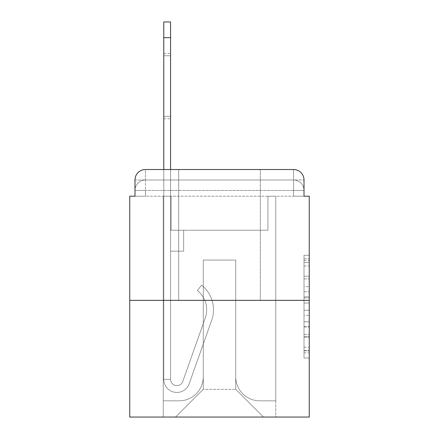 <?xml version="1.0" encoding="UTF-8"?>
<svg xmlns="http://www.w3.org/2000/svg" width="439" height="439" viewBox="0 0 439 439"><rect width="100%" height="100%" fill="white"/><g stroke="black" fill="none" stroke-linecap="round" stroke-linejoin="round"><path stroke-width="0.33" stroke-dasharray="2.19 1.65" d="M304.013 286.596L304.013 303.036L309.248 303.036L309.248 352.863L309.248 260.404L309.248 303.036L304.013 303.036L304.013 258.862L304.013 357.999L304.013 255.268L304.013 350.805L309.248 350.805L304.013 350.805L309.248 350.805L304.013 350.805L304.013 334.37L304.013 357.999L309.248 357.999L309.248 255.268L309.248 350.547L309.248 310.225L304.013 310.225L309.248 310.225L309.248 334.37L309.248 262.456L304.013 262.456L309.248 262.456L309.248 357.999L309.248 260.404L309.248 357.999L304.013 357.999L304.013 255.268L309.248 255.268L309.248 260.404L309.248 255.268L309.248 260.404L309.248 255.268L309.248 258.862L309.248 255.268L304.013 255.268L304.013 262.456L309.248 262.456L304.013 262.456L304.013 286.596L309.248 286.596M178.684 169.525L178.684 300.353L260.316 300.353L178.684 300.353L260.316 300.353L178.684 300.353L178.684 169.525L260.316 169.525L178.684 169.525L260.316 169.525L178.684 169.525L260.316 169.525L260.316 300.353L260.316 169.525M134.987 196.211L145.452 196.211L134.987 196.211L145.452 196.211L134.987 196.211L134.987 190.455L293.548 190.455L134.987 190.455L145.452 190.455L145.452 179.99L293.548 179.99L145.452 179.99L293.548 179.99L293.548 190.455L304.013 190.455L293.548 190.455L293.548 179.99L293.548 190.455L304.013 190.455L293.548 190.455L304.013 190.455L293.548 190.455L304.013 190.455L293.548 190.455L304.013 190.455L293.548 190.455L304.013 190.455L293.548 190.455L304.013 190.455L293.548 190.455L304.013 190.455L293.548 190.455L304.013 190.455L293.548 190.455L304.013 190.455L293.548 190.455L304.013 190.455L293.548 190.455L304.013 190.455L293.548 190.455L304.013 190.455L293.548 190.455L304.013 190.455L293.548 190.455L293.548 179.99L293.548 190.455L293.548 179.99L293.548 190.455L293.548 179.99L293.548 190.455L293.548 179.99L293.548 190.455L293.548 179.99L293.548 190.455L293.548 179.99L293.548 190.455L293.548 179.99L293.548 190.455L293.548 179.99L293.548 190.455L293.548 179.99L293.548 190.455L293.548 179.99L293.548 190.455L293.548 179.99L293.548 190.455L293.548 179.99L293.548 190.455L293.548 179.99L304.013 179.99L134.987 179.99A10.465 10.465 0 0 1 145.452 169.525L293.548 169.525L145.452 169.525A10.465 10.465 0 0 0 134.987 179.99L145.452 179.99A10.465 10.465 0 0 0 134.987 190.455L145.452 190.455L145.452 179.99A10.465 10.465 0 0 0 134.987 190.455L145.452 190.455L134.987 190.455L145.452 190.455L134.987 190.455L145.452 190.455L134.987 190.455L145.452 190.455L134.987 190.455L145.452 190.455L134.987 190.455L145.452 190.455L134.987 190.455L145.452 190.455L134.987 190.455L145.452 190.455L134.987 190.455L145.452 190.455L134.987 190.455L145.452 190.455L134.987 190.455L145.452 190.455L134.987 190.455L134.987 196.211L134.987 190.455L134.987 196.211L134.987 190.455L134.987 196.211L134.987 190.455L134.987 196.211L134.987 190.455L134.987 196.211L134.987 190.455L134.987 196.211L134.987 190.455L134.987 196.211L129.752 196.211L129.752 417.05L309.248 417.05L309.248 196.211L304.013 196.211L304.013 179.99A10.465 10.465 0 0 0 293.548 169.525A10.465 10.465 0 0 1 304.013 179.99L304.013 196.211L134.987 196.211L134.987 179.99L134.987 196.211L304.013 196.211L293.548 196.211L304.013 196.211L293.548 196.211L304.013 196.211L293.548 196.211L304.013 196.211L293.548 196.211L304.013 196.211L293.548 196.211L304.013 196.211L293.548 196.211L304.013 196.211L293.548 196.211L304.013 196.211L293.548 196.211L304.013 196.211L293.548 196.211L304.013 196.211L293.548 196.211L304.013 196.211L293.548 196.211L304.013 196.211L293.548 196.211L304.013 196.211L293.548 196.211L304.013 196.211L293.548 196.211L293.548 179.99L293.548 196.211L293.548 190.455L293.548 196.211L293.548 190.455L293.548 196.211L293.548 190.455L293.548 196.211L293.548 190.455L293.548 196.211L293.548 190.455L293.548 196.211L293.548 190.455L293.548 196.211L293.548 190.455L293.548 196.211L293.548 190.455L293.548 196.211L293.548 190.455L293.548 196.211L293.548 190.455L293.548 196.211L293.548 190.455L293.548 196.211L293.548 190.455L293.548 196.211L293.548 190.455L293.548 196.211L293.548 190.455L293.548 196.211L304.013 196.211L304.013 190.455A10.465 10.465 0 0 0 293.548 179.99L293.548 169.525A10.465 10.465 0 0 1 304.013 179.99A10.465 10.465 0 0 0 293.548 169.525L293.548 179.99A10.465 10.465 0 0 1 304.013 190.455A10.465 10.465 0 0 0 293.548 179.99A10.465 10.465 0 0 1 304.013 190.455A10.465 10.465 0 0 0 293.548 179.99A10.465 10.465 0 0 1 304.013 190.455A10.465 10.465 0 0 0 293.548 179.99A10.465 10.465 0 0 1 304.013 190.455A10.465 10.465 0 0 0 293.548 179.99A10.465 10.465 0 0 1 304.013 190.455A10.465 10.465 0 0 0 293.548 179.99A10.465 10.465 0 0 1 304.013 190.455A10.465 10.465 0 0 0 293.548 179.99A10.465 10.465 0 0 1 304.013 190.455L304.013 196.211M309.248 296.874L309.248 291.737L309.248 296.874L304.013 296.874L304.013 276.197L304.013 337.064L304.013 321.787L309.248 321.787L304.013 321.787L304.013 357.999L309.248 357.999L304.013 357.999L309.248 357.999L304.013 357.999L304.013 255.268L309.248 255.268L304.013 255.268L309.248 255.268L304.013 255.268L304.013 296.874L309.248 296.874M129.752 300.353L309.248 300.353M163.769 37.65L163.769 379.373L163.769 37.65L163.769 379.373L163.769 37.65L163.769 379.373L163.769 37.65L163.769 379.373L163.769 37.65L163.769 379.373L163.769 37.65L163.769 379.373L163.769 37.65L163.769 379.373L170.568 379.373L163.769 379.373A13.082 13.082 0 0 0 189.182 383.741A13.082 13.082 0 0 1 163.769 379.373A13.082 13.082 0 0 0 189.182 383.741A13.082 13.082 0 0 1 163.769 379.373L170.568 379.373L163.769 379.373A13.082 13.082 0 0 0 189.182 383.741A13.082 13.082 0 0 1 163.769 379.373A13.082 13.082 0 0 0 189.182 383.741A13.082 13.082 0 0 1 163.769 379.373L170.568 379.373L163.769 379.373A13.082 13.082 0 0 0 189.182 383.741A13.082 13.082 0 0 1 163.769 379.373A13.082 13.082 0 0 0 189.182 383.741A13.082 13.082 0 0 1 163.769 379.373L170.568 379.373L163.769 379.373A13.082 13.082 0 0 0 189.182 383.741A13.082 13.082 0 0 1 163.769 379.373A13.082 13.082 0 0 0 189.182 383.741A13.082 13.082 0 0 1 163.769 379.373L170.568 379.373L163.769 379.373A13.082 13.082 0 0 0 189.182 383.741A13.082 13.082 0 0 1 163.769 379.373A13.082 13.082 0 0 0 189.182 383.741A13.082 13.082 0 0 1 163.769 379.373L170.568 379.373L163.769 379.373A13.082 13.082 0 0 0 189.182 383.741A13.082 13.082 0 0 1 163.769 379.373A13.082 13.082 0 0 0 189.182 383.741A13.082 13.082 0 0 1 163.769 379.373L170.568 379.373L163.769 379.373A13.082 13.082 0 0 0 189.182 383.741A13.082 13.082 0 0 1 163.769 379.373A13.082 13.082 0 0 0 189.182 383.741A13.082 13.082 0 0 1 163.769 379.373L170.568 379.373L163.769 379.373A13.082 13.082 0 0 0 189.182 383.741A13.082 13.082 0 0 1 163.769 379.373A13.082 13.082 0 0 0 189.182 383.741A13.082 13.082 0 0 1 163.769 379.373L170.568 379.373L163.769 379.373A13.082 13.082 0 0 0 189.182 383.741A13.082 13.082 0 0 1 163.769 379.373A13.082 13.082 0 0 0 189.182 383.741A13.082 13.082 0 0 1 163.769 379.373L170.568 379.373L163.769 379.373A13.082 13.082 0 0 0 189.182 383.741A13.082 13.082 0 0 1 163.769 379.373A13.082 13.082 0 0 0 189.182 383.741A13.082 13.082 0 0 1 163.769 379.373A13.082 13.082 0 0 0 189.182 383.741A13.082 13.082 0 0 1 163.769 379.373A13.082 13.082 0 0 0 189.182 383.741A13.082 13.082 0 0 1 163.769 379.373A13.082 13.082 0 0 0 189.182 383.741A13.082 13.082 0 0 1 163.769 379.373A13.082 13.082 0 0 0 189.182 383.741A13.082 13.082 0 0 1 163.769 379.373A13.082 13.082 0 0 0 189.182 383.741A13.082 13.082 0 0 1 163.769 379.373A13.082 13.082 0 0 0 189.182 383.741A13.082 13.082 0 0 1 163.769 379.373A13.082 13.082 0 0 0 189.182 383.741L211.68 320.261A31.399 31.399 0 0 0 201.6 285.174A31.399 31.399 0 0 1 211.68 320.261A31.399 31.399 0 0 0 201.6 285.174A31.399 31.399 0 0 1 211.68 320.261A31.399 31.399 0 0 0 201.6 285.174A31.399 31.399 0 0 1 211.68 320.261A31.399 31.399 0 0 0 201.6 285.174A31.399 31.399 0 0 1 211.68 320.261A31.399 31.399 0 0 0 201.6 285.174A31.399 31.399 0 0 1 211.68 320.261A31.399 31.399 0 0 0 201.6 285.174A31.399 31.399 0 0 1 211.68 320.261A31.399 31.399 0 0 0 201.6 285.174A31.399 31.399 0 0 1 211.68 320.261A31.399 31.399 0 0 0 201.6 285.174A31.399 31.399 0 0 1 211.68 320.261A31.399 31.399 0 0 0 201.6 285.174A31.399 31.399 0 0 1 211.68 320.261A31.399 31.399 0 0 0 201.6 285.174A31.399 31.399 0 0 1 211.68 320.261A31.399 31.399 0 0 0 201.6 285.174A31.399 31.399 0 0 1 211.68 320.261A31.399 31.399 0 0 0 201.6 285.174A31.399 31.399 0 0 1 211.68 320.261A31.399 31.399 0 0 0 201.6 285.174A31.399 31.399 0 0 1 211.68 320.261A31.399 31.399 0 0 0 201.6 285.174A31.399 31.399 0 0 1 211.68 320.261A31.399 31.399 0 0 0 201.6 285.174A31.399 31.399 0 0 1 211.68 320.261A31.399 31.399 0 0 0 201.6 285.174A31.399 31.399 0 0 1 211.68 320.261A31.399 31.399 0 0 0 201.6 285.174A31.399 31.399 0 0 1 211.68 320.261A31.399 31.399 0 0 0 201.6 285.174A31.399 31.399 0 0 1 211.68 320.261A31.399 31.399 0 0 0 201.6 285.174A31.399 31.399 0 0 1 211.68 320.261A31.399 31.399 0 0 0 201.6 285.174A31.399 31.399 0 0 1 211.68 320.261A31.399 31.399 0 0 0 201.6 285.174A31.399 31.399 0 0 1 211.68 320.261A31.399 31.399 0 0 0 201.6 285.174A31.399 31.399 0 0 1 211.68 320.261A31.399 31.399 0 0 0 201.6 285.174A31.399 31.399 0 0 1 211.68 320.261A31.399 31.399 0 0 0 201.6 285.174A31.399 31.399 0 0 1 211.68 320.261A31.399 31.399 0 0 0 201.6 285.174A31.399 31.399 0 0 1 211.68 320.261A31.399 31.399 0 0 0 201.6 285.174A31.399 31.399 0 0 1 211.68 320.261A31.399 31.399 0 0 0 201.6 285.174L197.374 290.503A24.595 24.595 0 0 1 205.265 317.984L182.767 381.469A6.278 6.278 0 0 1 170.568 379.373L170.568 230.228L183.656 230.228L170.568 230.228L183.656 230.228L170.568 230.228L170.568 379.373A6.278 6.278 0 0 0 182.767 381.469L205.265 317.984A24.595 24.595 0 0 0 197.374 290.503L201.6 285.174L197.374 290.503A24.595 24.595 0 0 1 205.265 317.984L182.767 381.469A6.278 6.278 0 0 1 170.568 379.373L170.568 251.163L170.568 379.373A6.278 6.278 0 0 0 182.767 381.469L205.265 317.984A24.595 24.595 0 0 0 197.374 290.503L201.6 285.174L197.374 290.503A24.595 24.595 0 0 1 205.265 317.984L182.767 381.469A6.278 6.278 0 0 1 170.568 379.373L170.568 230.228L183.656 230.228L170.568 230.228L183.656 230.228L170.568 230.228L170.568 379.373A6.278 6.278 0 0 0 182.767 381.469L205.265 317.984A24.595 24.595 0 0 0 197.374 290.503L201.6 285.174L197.374 290.503A24.595 24.595 0 0 1 205.265 317.984L182.767 381.469L205.265 317.984A24.595 24.595 0 0 0 197.374 290.503A24.595 24.595 0 0 1 205.265 317.984L182.767 381.469L205.265 317.984A24.595 24.595 0 0 0 197.374 290.503A24.595 24.595 0 0 1 205.265 317.984L182.767 381.469L205.265 317.984A24.595 24.595 0 0 0 197.374 290.503A24.595 24.595 0 0 1 205.265 317.984L182.767 381.469L205.265 317.984A24.595 24.595 0 0 0 197.374 290.503A24.595 24.595 0 0 1 205.265 317.984L182.767 381.469L205.265 317.984A24.595 24.595 0 0 0 197.374 290.503A24.595 24.595 0 0 1 205.265 317.984L182.767 381.469L205.265 317.984A24.595 24.595 0 0 0 197.374 290.503A24.595 24.595 0 0 1 205.265 317.984L182.767 381.469L205.265 317.984A24.595 24.595 0 0 0 197.374 290.503A24.595 24.595 0 0 1 205.265 317.984L182.767 381.469L205.265 317.984A24.595 24.595 0 0 0 197.374 290.503A24.595 24.595 0 0 1 205.265 317.984L182.767 381.469L205.265 317.984A24.595 24.595 0 0 0 197.374 290.503A24.595 24.595 0 0 1 205.265 317.984L182.767 381.469L205.265 317.984A24.595 24.595 0 0 0 197.374 290.503A24.595 24.595 0 0 1 205.265 317.984L182.767 381.469L205.265 317.984A24.595 24.595 0 0 0 197.374 290.503A24.595 24.595 0 0 1 205.265 317.984L182.767 381.469L205.265 317.984A24.595 24.595 0 0 0 197.374 290.503A24.595 24.595 0 0 1 205.265 317.984L182.767 381.469L205.265 317.984A24.595 24.595 0 0 0 197.374 290.503A24.595 24.595 0 0 1 205.265 317.984L182.767 381.469L205.265 317.984A24.595 24.595 0 0 0 197.374 290.503A24.595 24.595 0 0 1 205.265 317.984L182.767 381.469L205.265 317.984A24.595 24.595 0 0 0 197.374 290.503A24.595 24.595 0 0 1 205.265 317.984L182.767 381.469L205.265 317.984A24.595 24.595 0 0 0 197.374 290.503A24.595 24.595 0 0 1 205.265 317.984L182.767 381.469L205.265 317.984A24.595 24.595 0 0 0 197.374 290.503A24.595 24.595 0 0 1 205.265 317.984L182.767 381.469L205.265 317.984A24.595 24.595 0 0 0 197.374 290.503A24.595 24.595 0 0 1 205.265 317.984L182.767 381.469L205.265 317.984A24.595 24.595 0 0 0 197.374 290.503A24.595 24.595 0 0 1 205.265 317.984L182.767 381.469L205.265 317.984A24.595 24.595 0 0 0 197.374 290.503A24.595 24.595 0 0 1 205.265 317.984L182.767 381.469A6.278 6.278 0 0 1 170.568 379.373L170.568 251.163L170.568 379.373A6.278 6.278 0 0 0 182.767 381.469A6.278 6.278 0 0 1 170.568 379.373A6.278 6.278 0 0 0 182.767 381.469A6.278 6.278 0 0 1 170.568 379.373L170.568 230.228L183.656 230.228L170.568 230.228L170.568 379.373A6.278 6.278 0 0 0 182.767 381.469A6.278 6.278 0 0 1 170.568 379.373A6.278 6.278 0 0 0 182.767 381.469A6.278 6.278 0 0 1 170.568 379.373L170.568 251.163L170.568 379.373A6.278 6.278 0 0 0 182.767 381.469A6.278 6.278 0 0 1 170.568 379.373A6.278 6.278 0 0 0 182.767 381.469A6.278 6.278 0 0 1 170.568 379.373L170.568 251.163L183.656 251.163L170.568 251.163L183.656 251.163L183.656 230.228L170.568 230.228L183.656 230.228L170.568 230.228L183.656 230.228L183.656 251.163L170.568 251.163L170.568 230.228L170.568 251.163L183.656 251.163L170.568 251.163L183.656 251.163L183.656 230.228L170.568 230.228L183.656 230.228L170.568 230.228L183.656 230.228L183.656 251.163L170.568 251.163L170.568 230.228L170.568 251.163L183.656 251.163L170.568 251.163L183.656 251.163L183.656 230.228L183.656 251.163L170.568 251.163L183.656 251.163L170.568 251.163L183.656 251.163L183.656 230.228L183.656 251.163L170.568 251.163L183.656 251.163L170.568 251.163L183.656 251.163L183.656 230.228L183.656 251.163L170.568 251.163L183.656 251.163L170.568 251.163L183.656 251.163L170.568 251.163L183.656 251.163L170.568 251.163L183.656 251.163L170.568 251.163L183.656 251.163L170.568 251.163L183.656 251.163L170.568 251.163L183.656 251.163L170.568 251.163L183.656 251.163L170.568 251.163L183.656 251.163L170.568 251.163L183.656 251.163L170.568 251.163L183.656 251.163L170.568 251.163L183.656 251.163L170.568 251.163L183.656 251.163L170.568 251.163L183.656 251.163L170.568 251.163L183.656 251.163L183.656 230.228L183.656 251.163L183.656 230.228L183.656 251.163L183.656 230.228L183.656 251.163L183.656 230.228L183.656 251.163L183.656 230.228L183.656 251.163L183.656 230.228L183.656 251.163L183.656 230.228L183.656 251.163L183.656 230.228L183.656 251.163L183.656 230.228L183.656 251.163L183.656 230.228L183.656 251.163L183.656 230.228L183.656 251.163L183.656 230.228L183.656 251.163L183.656 230.228L183.656 251.163L183.656 230.228L183.656 251.163L183.656 230.228L183.656 251.163L170.568 251.163L170.568 379.373A6.278 6.278 0 0 0 182.767 381.469A6.278 6.278 0 0 1 170.568 379.373A6.278 6.278 0 0 0 182.767 381.469A6.278 6.278 0 0 1 170.568 379.373A6.278 6.278 0 0 0 182.767 381.469A6.278 6.278 0 0 1 170.568 379.373A6.278 6.278 0 0 0 182.767 381.469A6.278 6.278 0 0 1 170.568 379.373A6.278 6.278 0 0 0 182.767 381.469A6.278 6.278 0 0 1 170.568 379.373A6.278 6.278 0 0 0 182.767 381.469A6.278 6.278 0 0 1 170.568 379.373A6.278 6.278 0 0 0 182.767 381.469A6.278 6.278 0 0 1 170.568 379.373A6.278 6.278 0 0 0 182.767 381.469A6.278 6.278 0 0 1 170.568 379.373A6.278 6.278 0 0 0 182.767 381.469A6.278 6.278 0 0 1 170.568 379.373A6.278 6.278 0 0 0 182.767 381.469A6.278 6.278 0 0 1 170.568 379.373A6.278 6.278 0 0 0 182.767 381.469A6.278 6.278 0 0 1 170.568 379.373A6.278 6.278 0 0 0 182.767 381.469A6.278 6.278 0 0 1 170.568 379.373A6.278 6.278 0 0 0 182.767 381.469A6.278 6.278 0 0 1 170.568 379.373A6.278 6.278 0 0 0 182.767 381.469L205.265 317.984A24.595 24.595 0 0 0 197.374 290.503L201.6 285.174A31.399 31.399 0 0 1 211.68 320.261L189.182 383.741A13.082 13.082 0 0 1 163.769 379.373L163.769 169.525L170.568 169.525L170.568 230.228L183.656 230.228L170.568 230.228L183.656 230.228L170.568 230.228L170.568 379.373A6.278 6.278 0 0 0 182.767 381.469A6.278 6.278 0 0 1 170.568 379.373A6.278 6.278 0 0 0 182.767 381.469L205.265 317.984A24.595 24.595 0 0 0 197.374 290.503A24.595 24.595 0 0 1 205.265 317.984A24.595 24.595 0 0 0 197.374 290.503L201.6 285.174A31.399 31.399 0 0 1 211.68 320.261L189.182 383.741A13.082 13.082 0 0 1 163.769 379.373L163.769 21.95L163.769 37.65L163.769 21.95L170.568 21.95L170.568 230.228L170.568 21.95L170.568 230.228L183.656 230.228L183.656 251.163L183.656 230.228L183.656 251.163L170.568 251.163L170.568 379.373L163.769 379.373L163.769 21.95L170.568 21.95L170.568 230.228L183.656 230.228L170.568 230.228L170.568 251.163L170.568 21.95L170.568 230.228L183.656 230.228L170.568 230.228L183.656 230.228L183.656 251.163L170.568 251.163L170.568 379.373L163.769 379.373L163.769 21.95L163.769 37.65L163.769 21.95L170.568 21.95L170.568 379.373A6.278 6.278 0 0 0 182.767 381.469L205.265 317.984A24.595 24.595 0 0 0 197.374 290.503L201.6 285.174A31.399 31.399 0 0 1 211.68 320.261L189.182 383.741A13.082 13.082 0 0 1 163.769 379.373L163.769 21.95L170.568 21.95L170.568 230.228L170.568 21.95L170.568 230.228L183.656 230.228L183.656 251.163L170.568 251.163L170.568 230.228L183.656 230.228L170.568 230.228L170.568 379.373A6.278 6.278 0 0 0 182.767 381.469A6.278 6.278 0 0 1 170.568 379.373L163.769 379.373L163.769 21.95L163.769 37.65L163.769 21.95L170.568 21.95L170.568 230.228L170.568 21.95L170.568 230.228L183.656 230.228L170.568 230.228L183.656 230.228L183.656 251.163L170.568 251.163L170.568 379.373L163.769 379.373L163.769 21.95L170.568 21.95L163.769 21.95L163.769 37.65L163.769 21.95L170.568 21.95L163.769 21.95L163.769 37.65L163.769 21.95L170.568 21.95L163.769 21.95L163.769 37.65L163.769 21.95L170.568 21.95L163.769 21.95L163.769 37.65L163.769 21.95L170.568 21.95L163.769 21.95L163.769 37.65L163.769 21.95L170.568 21.95L163.769 21.95L163.769 37.65L170.568 37.65L170.568 21.95L163.769 21.95L163.769 37.65L170.568 37.65L170.568 251.163L170.568 21.95L163.769 21.95L170.568 21.95L163.769 21.95L163.769 37.65L170.568 37.65L170.568 230.228L183.656 230.228L183.656 251.163L183.656 230.228L170.568 230.228L183.656 230.228L170.568 230.228L170.568 379.373A6.278 6.278 0 0 0 182.767 381.469L205.265 317.984A24.595 24.595 0 0 0 197.374 290.503A24.595 24.595 0 0 1 205.265 317.984A24.595 24.595 0 0 0 197.374 290.503L201.6 285.174A31.399 31.399 0 0 1 211.68 320.261L189.182 383.741A13.082 13.082 0 0 1 163.769 379.373L163.769 37.65L170.568 37.65L170.568 21.95L163.769 21.95L163.769 37.65L170.568 37.65L170.568 230.228L170.568 21.95L163.769 21.95L170.568 21.95L163.769 21.95L163.769 37.65L170.568 37.65L170.568 230.228L183.656 230.228L183.656 251.163L183.656 230.228L183.656 251.163L170.568 251.163L170.568 379.373A6.278 6.278 0 0 0 182.767 381.469L205.265 317.984A24.595 24.595 0 0 0 197.374 290.503L201.6 285.174A31.399 31.399 0 0 1 211.68 320.261L189.182 383.741A13.082 13.082 0 0 1 163.769 379.373L163.769 37.65L170.568 37.65L170.568 21.95L163.769 21.95L163.769 37.65L170.568 37.65L170.568 230.228L183.656 230.228L170.568 230.228L170.568 251.163L170.568 21.95L163.769 21.95L170.568 21.95L163.769 21.95L163.769 37.65L170.568 37.65L170.568 230.228L183.656 230.228L170.568 230.228L183.656 230.228L183.656 251.163L170.568 251.163L170.568 379.373L163.769 379.373L163.769 37.65L170.568 37.65L170.568 379.373L163.769 379.373L163.769 37.65L170.568 37.65L170.568 230.228L183.656 230.228L183.656 251.163L170.568 251.163L170.568 230.228L183.656 230.228L170.568 230.228L170.568 379.373A6.278 6.278 0 0 0 182.767 381.469A6.278 6.278 0 0 1 170.568 379.373A6.278 6.278 0 0 0 182.767 381.469L205.265 317.984A24.595 24.595 0 0 0 197.374 290.503A24.595 24.595 0 0 1 205.265 317.984A24.595 24.595 0 0 0 197.374 290.503L201.6 285.174A31.399 31.399 0 0 1 211.68 320.261L189.182 383.741A13.082 13.082 0 0 1 163.769 379.373L163.769 37.65L170.568 37.65L170.568 230.228L183.656 230.228L170.568 230.228L183.656 230.228L183.656 251.163L170.568 251.163L170.568 379.373L163.769 379.373L163.769 37.65L170.568 37.65L170.568 251.163L170.568 230.228L183.656 230.228L183.656 251.163L183.656 230.228L170.568 230.228L183.656 230.228L170.568 230.228L170.568 379.373L163.769 379.373L163.769 37.65L170.568 37.65L170.568 230.228L183.656 230.228L183.656 251.163L183.656 230.228L183.656 251.163L170.568 251.163L170.568 379.373A6.278 6.278 0 0 0 182.767 381.469L205.265 317.984A24.595 24.595 0 0 0 197.374 290.503L201.6 285.174A31.399 31.399 0 0 1 211.68 320.261L189.182 383.741A13.082 13.082 0 0 1 163.769 379.373L163.769 37.65L170.568 37.65L170.568 230.228L183.656 230.228L170.568 230.228L170.568 251.163L170.568 230.228L183.656 230.228L170.568 230.228L183.656 230.228L183.656 251.163L170.568 251.163L170.568 379.373A6.278 6.278 0 0 0 182.767 381.469A6.278 6.278 0 0 1 170.568 379.373L163.769 379.373L163.769 37.65L170.568 37.65L170.568 379.373L163.769 379.373L163.769 37.65L170.568 37.65M235.721 376.755A24.074 24.074 0 0 0 259.795 400.829A24.074 24.074 0 0 1 235.721 376.755L235.721 260.058L235.721 376.755A24.074 24.074 0 0 0 259.795 400.829L275.758 400.829L259.795 400.829A24.074 24.074 0 0 1 235.721 376.755L235.721 260.058L203.279 260.058L235.721 260.058L235.721 376.755A24.074 24.074 0 0 0 259.795 400.829L275.758 400.829L259.795 400.829A24.074 24.074 0 0 1 235.721 376.755L235.721 260.058L203.279 260.058L203.279 376.755L203.279 260.058L235.721 260.058L235.721 376.755A24.074 24.074 0 0 0 259.795 400.829L275.758 400.829L259.795 400.829A24.074 24.074 0 0 1 235.721 376.755L235.721 260.058L203.279 260.058L203.279 376.755A24.074 24.074 0 0 1 179.205 400.829A24.074 24.074 0 0 0 203.279 376.755L203.279 260.058L235.721 260.058L235.721 376.755A24.074 24.074 0 0 0 259.795 400.829L275.758 400.829L259.795 400.829A24.074 24.074 0 0 1 235.721 376.755L235.721 260.058L203.279 260.058L203.279 376.755A24.074 24.074 0 0 1 179.205 400.829L163.242 400.829L179.205 400.829A24.074 24.074 0 0 0 203.279 376.755L203.279 260.058L235.721 260.058L235.721 376.755A24.074 24.074 0 0 0 259.795 400.829L275.758 400.829L259.795 400.829A24.074 24.074 0 0 1 235.721 376.755L235.721 260.058L203.279 260.058L203.279 376.755A24.074 24.074 0 0 1 179.205 400.829L163.242 400.829L179.205 400.829A24.074 24.074 0 0 0 203.279 376.755L203.279 260.058L235.721 260.058L235.721 376.755A24.074 24.074 0 0 0 259.795 400.829L275.758 400.829L259.795 400.829A24.074 24.074 0 0 1 235.721 376.755L235.721 260.058L203.279 260.058L203.279 376.755A24.074 24.074 0 0 1 179.205 400.829L163.242 400.829L179.205 400.829A24.074 24.074 0 0 0 203.279 376.755L203.279 260.058L235.721 260.058L235.721 376.755A24.074 24.074 0 0 0 259.795 400.829L275.758 400.829L259.795 400.829A24.074 24.074 0 0 1 235.721 376.755L235.721 260.058L203.279 260.058L203.279 376.755A24.074 24.074 0 0 1 179.205 400.829L163.242 400.829L179.205 400.829A24.074 24.074 0 0 0 203.279 376.755L203.279 260.058L235.721 260.058L235.721 376.755A24.074 24.074 0 0 0 259.795 400.829L275.758 400.829L259.795 400.829A24.074 24.074 0 0 1 235.721 376.755L235.721 260.058L203.279 260.058L203.279 376.755A24.074 24.074 0 0 1 179.205 400.829L163.242 400.829L179.205 400.829A24.074 24.074 0 0 0 203.279 376.755L203.279 260.058L235.721 260.058L235.721 376.755A24.074 24.074 0 0 0 259.795 400.829L275.758 400.829L259.795 400.829A24.074 24.074 0 0 1 235.721 376.755L235.721 260.058L203.279 260.058L203.279 376.755A24.074 24.074 0 0 1 179.205 400.829L163.242 400.829L179.205 400.829A24.074 24.074 0 0 0 203.279 376.755L203.279 260.058L235.721 260.058L235.721 376.755A24.074 24.074 0 0 0 259.795 400.829L275.758 400.829L259.795 400.829A24.074 24.074 0 0 1 235.721 376.755L235.721 260.058L203.279 260.058L203.279 376.755A24.074 24.074 0 0 1 179.205 400.829L163.242 400.829L179.205 400.829A24.074 24.074 0 0 0 203.279 376.755L203.279 260.058L235.721 260.058L235.721 376.755A24.074 24.074 0 0 0 259.795 400.829L275.758 400.829L259.795 400.829A24.074 24.074 0 0 1 235.721 376.755L235.721 260.058L203.279 260.058L203.279 376.755A24.074 24.074 0 0 1 179.205 400.829L163.242 400.829L179.205 400.829A24.074 24.074 0 0 0 203.279 376.755L203.279 260.058L235.721 260.058L235.721 376.755A24.074 24.074 0 0 0 259.795 400.829L275.758 400.829L259.795 400.829A24.074 24.074 0 0 1 235.721 376.755L235.721 260.058L203.279 260.058L203.279 376.755A24.074 24.074 0 0 1 179.205 400.829L163.242 400.829L179.205 400.829A24.074 24.074 0 0 0 203.279 376.755L203.279 260.058L235.721 260.058L235.721 376.755A24.074 24.074 0 0 0 259.795 400.829L275.758 400.829L259.795 400.829A24.074 24.074 0 0 1 235.721 376.755L235.721 260.058L203.279 260.058L203.279 376.755A24.074 24.074 0 0 1 179.205 400.829L163.242 400.829L179.205 400.829A24.074 24.074 0 0 0 203.279 376.755L203.279 260.058L235.721 260.058L235.721 376.755M163.242 196.211L163.242 400.829L179.205 400.829A24.074 24.074 0 0 0 203.279 376.755A24.074 24.074 0 0 1 179.205 400.829L163.242 400.829L163.242 196.211L171.095 196.211L171.095 230.228L267.905 230.228L171.095 230.228L267.905 230.228L171.095 230.228L267.905 230.228L171.095 230.228L267.905 230.228L171.095 230.228L267.905 230.228L171.095 230.228L267.905 230.228L171.095 230.228L267.905 230.228L171.095 230.228L267.905 230.228L171.095 230.228L267.905 230.228L171.095 230.228L267.905 230.228L171.095 230.228L267.905 230.228L171.095 230.228L267.905 230.228L171.095 230.228L267.905 230.228L171.095 230.228L267.905 230.228L171.095 230.228L267.905 230.228L171.095 230.228L171.095 196.211L163.242 196.211L163.242 400.829L163.242 196.211L171.095 196.211L171.095 230.228L171.095 196.211L163.242 196.211L163.242 400.829L163.242 196.211L171.095 196.211L171.095 230.228L171.095 196.211L163.242 196.211L163.242 400.829L163.242 196.211L171.095 196.211L171.095 230.228L171.095 196.211L163.242 196.211L163.242 400.829L163.242 196.211L171.095 196.211L171.095 230.228L171.095 196.211L163.242 196.211L163.242 400.829L163.242 196.211L171.095 196.211L171.095 230.228L171.095 196.211L163.242 196.211L163.242 400.829L163.242 196.211L171.095 196.211L171.095 230.228L171.095 196.211L163.242 196.211L163.242 400.829L163.242 196.211L171.095 196.211L171.095 230.228L171.095 196.211L163.242 196.211L163.242 400.829L163.242 196.211L171.095 196.211L171.095 230.228L171.095 196.211L163.242 196.211L163.242 400.829L163.242 196.211L171.095 196.211L171.095 230.228L171.095 196.211L163.242 196.211L163.242 400.829L163.242 196.211L171.095 196.211L171.095 230.228L171.095 196.211L163.242 196.211L163.242 400.829L163.242 196.211L171.095 196.211L171.095 230.228L171.095 196.211L163.242 196.211L163.242 400.829L163.242 196.211L171.095 196.211L171.095 230.228L171.095 196.211L163.242 196.211L163.242 400.829L179.205 400.829A24.074 24.074 0 0 0 203.279 376.755L203.279 260.058L203.279 376.755A24.074 24.074 0 0 1 179.205 400.829A24.074 24.074 0 0 0 203.279 376.755L203.279 260.058L235.721 260.058L203.279 260.058L203.279 376.755A24.074 24.074 0 0 1 179.205 400.829L163.242 400.829L163.242 196.211L171.095 196.211L171.095 230.228L171.095 196.211L163.242 196.211L163.242 417.05L175.54 417.05L163.242 417.05L163.242 196.211L171.095 196.211L171.095 230.228L171.095 196.211L163.242 196.211M267.905 196.211L267.905 230.228L267.905 196.211L275.758 196.211L275.758 400.829L259.795 400.829L275.758 400.829L275.758 196.211L267.905 196.211L267.905 230.228L267.905 196.211L275.758 196.211L275.758 400.829L275.758 196.211L267.905 196.211L267.905 230.228L267.905 196.211L275.758 196.211L275.758 400.829L275.758 196.211L267.905 196.211L267.905 230.228L267.905 196.211L275.758 196.211L275.758 400.829L275.758 196.211L267.905 196.211L267.905 230.228L267.905 196.211L275.758 196.211L275.758 400.829L275.758 196.211L267.905 196.211L267.905 230.228L267.905 196.211L275.758 196.211L275.758 400.829L275.758 196.211L267.905 196.211L267.905 230.228L267.905 196.211L275.758 196.211L275.758 400.829L275.758 196.211L267.905 196.211L267.905 230.228L267.905 196.211L275.758 196.211L275.758 400.829L275.758 196.211L267.905 196.211L267.905 230.228L267.905 196.211L275.758 196.211L275.758 400.829L275.758 196.211L267.905 196.211L267.905 230.228L267.905 196.211L275.758 196.211L275.758 400.829L275.758 196.211L267.905 196.211L267.905 230.228L267.905 196.211L275.758 196.211L275.758 400.829L275.758 196.211L267.905 196.211L267.905 230.228L267.905 196.211L275.758 196.211L275.758 400.829L275.758 196.211L267.905 196.211L267.905 230.228L267.905 196.211L275.758 196.211L275.758 400.829L275.758 196.211L267.905 196.211L267.905 230.228L267.905 196.211L275.758 196.211L275.758 400.829L275.758 196.211L267.905 196.211L267.905 230.228L267.905 196.211L275.758 196.211L275.758 417.05L175.54 417.05L275.758 417.05L275.758 196.211L267.905 196.211M235.721 260.058L235.721 389.316L235.721 260.058L203.279 260.058L203.279 389.316L235.721 389.316L203.279 389.316L203.279 260.058L203.279 389.316L175.54 417.05L203.279 389.316L175.54 417.05L203.279 389.316L203.279 260.058L235.721 260.058L235.721 389.316L263.46 417.05L235.721 389.316L263.46 417.05L235.721 389.316L235.721 260.058L203.279 260.058L235.721 260.058M145.452 169.525A10.465 10.465 0 0 0 134.987 179.99A10.465 10.465 0 0 1 145.452 169.525L145.452 179.99A10.465 10.465 0 0 0 134.987 190.455L145.452 190.455L134.987 190.455A10.465 10.465 0 0 1 145.452 179.99A10.465 10.465 0 0 0 134.987 190.455A10.465 10.465 0 0 1 145.452 179.99A10.465 10.465 0 0 0 134.987 190.455A10.465 10.465 0 0 1 145.452 179.99A10.465 10.465 0 0 0 134.987 190.455A10.465 10.465 0 0 1 145.452 179.99A10.465 10.465 0 0 0 134.987 190.455A10.465 10.465 0 0 1 145.452 179.99A10.465 10.465 0 0 0 134.987 190.455A10.465 10.465 0 0 1 145.452 179.99L145.452 169.525M304.013 303.036L309.248 303.036L304.013 303.036M304.013 258.862L304.013 255.268L304.013 258.862L309.248 258.862L304.013 258.862M304.013 336.812L304.013 315.361L304.013 336.812L309.248 336.812L304.013 336.812M304.013 315.361L304.013 310.225L309.248 310.225L304.013 310.225L304.013 315.361L309.248 315.361L304.013 315.361M304.013 276.197L304.013 262.456L304.013 276.197L309.248 276.197L304.013 276.197M304.013 255.268L309.248 255.268L304.013 255.268L304.013 260.404L304.013 255.268L309.248 255.268M304.013 357.999L309.248 357.999L304.013 357.999L304.013 352.863L304.013 357.999M170.568 116.362L170.568 53.349L170.568 118.76L170.568 55.748L163.769 55.748L163.769 53.349L163.769 55.748L170.568 55.748L170.568 118.76L170.568 55.748L163.769 55.748L163.769 53.349L163.769 55.748L170.568 55.748L170.568 118.76L170.568 55.748L163.769 55.748L163.769 53.349L163.769 55.748L170.568 55.748L170.568 118.76L170.568 55.748L163.769 55.748L163.769 53.349L163.769 55.748L170.568 55.748L170.568 118.76L170.568 55.748L163.769 55.748L163.769 53.349L163.769 55.748L170.568 55.748L170.568 118.76L170.568 55.748L163.769 55.748L163.769 53.349L163.769 55.748L170.568 55.748L170.568 118.76L170.568 55.748L163.769 55.748L163.769 53.349L163.769 55.748L170.568 55.748L170.568 118.76L170.568 55.748L163.769 55.748L163.769 53.349L163.769 55.748L170.568 55.748L170.568 118.76L170.568 55.748L163.769 55.748L163.769 53.349L163.769 55.748L170.568 55.748L170.568 118.76L170.568 55.748L163.769 55.748L163.769 53.349L163.769 55.748L170.568 55.748L170.568 118.76L170.568 55.748L163.769 55.748L163.769 53.349L163.769 55.748L170.568 55.748L170.568 118.76L170.568 55.748L163.769 55.748L163.769 53.349L163.769 55.748L170.568 55.748L170.568 118.76L170.568 55.748L163.769 55.748L163.769 53.349L163.769 55.748L170.568 55.748L170.568 118.76L170.568 55.748L163.769 55.748L163.769 53.349L163.769 55.748L170.568 55.748L170.568 118.76L170.568 116.362L163.769 116.362L163.769 53.349L163.769 55.748L170.568 55.748L163.769 55.748L163.769 118.76L163.769 116.362L170.568 116.362L163.769 116.362L163.769 55.748L163.769 118.76L163.769 116.362L170.568 116.362L163.769 116.362L163.769 55.748L163.769 118.76L163.769 116.362L170.568 116.362L163.769 116.362L163.769 55.748L163.769 118.76L163.769 116.362L170.568 116.362L163.769 116.362L163.769 55.748L163.769 118.76L163.769 116.362L170.568 116.362L163.769 116.362L163.769 55.748L163.769 118.76L163.769 116.362L170.568 116.362L163.769 116.362L163.769 55.748L163.769 118.76L163.769 116.362L170.568 116.362L163.769 116.362L163.769 55.748L163.769 118.76L163.769 116.362L170.568 116.362L163.769 116.362L163.769 55.748L163.769 118.76L163.769 116.362L170.568 116.362L163.769 116.362L163.769 55.748L163.769 118.76L163.769 116.362L170.568 116.362L163.769 116.362L163.769 55.748L163.769 118.76L163.769 116.362L170.568 116.362L163.769 116.362L163.769 55.748L163.769 118.76L163.769 116.362L170.568 116.362L163.769 116.362L163.769 55.748L163.769 118.76L163.769 116.362L170.568 116.362L163.769 116.362L163.769 55.748L163.769 118.76L163.769 116.362L170.568 116.362L163.769 116.362L163.769 55.748L163.769 118.76L163.769 116.362L170.568 116.362M145.452 196.211L145.452 190.455L145.452 196.211M304.013 334.37L309.248 334.37L304.013 334.37M304.013 326.665L309.248 326.665M304.013 278.891L309.248 278.891L304.013 278.891M304.013 260.404L309.248 260.404M304.013 352.863L309.248 352.863M304.013 347.211L309.248 347.211M304.013 266.05L309.248 266.05M304.013 297.9L309.248 297.9L304.013 297.9M304.013 326.923L309.248 326.923L304.013 326.923M304.013 337.064L309.248 337.064L304.013 337.064M304.013 291.737L309.248 291.737L304.013 291.737M304.013 350.547L309.248 350.547M304.013 350.805L309.248 350.805M304.013 262.456L309.248 262.456M163.769 118.76L170.568 118.76M163.769 53.349L170.568 53.349"/><path stroke-width="0.66" d="M134.987 179.99L134.987 196.211L134.987 179.99A10.465 10.465 0 0 1 145.452 169.525L163.769 169.525L163.769 21.95L170.568 21.95L170.568 169.525L178.684 169.525M309.248 300.353L129.752 300.353L129.752 417.05L309.248 417.05L309.248 196.211L304.013 196.211L304.013 179.99A10.465 10.465 0 0 0 293.548 169.525L145.452 169.525M129.752 300.353L129.752 196.211L134.987 196.211M260.316 169.525L293.548 169.525M304.013 196.211L304.013 179.99M163.769 37.65L170.568 37.65"/></g></svg>
